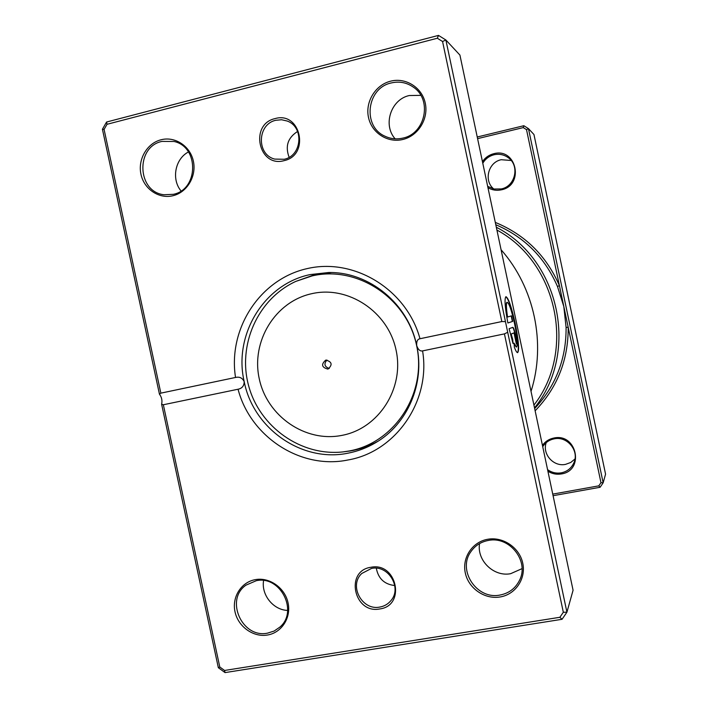 <?xml version="1.0" encoding="UTF-8"?>
<svg xmlns="http://www.w3.org/2000/svg" width="708" height="708" viewBox="0 0 708 708"><rect width="100%" height="100%" fill="white"/><g stroke="black" fill="none" stroke-linecap="round" stroke-linejoin="round"><path stroke-width="1.06" d="M552.744 494.113L598.818 485.847L600.968 482.67L568.197 327.273L566.09 327.397L563.807 306.484L557.453 286.448C544.903 257.535 524.354 236.959 495.795 224.728M482.458 161.654C485.237 157.565 489.007 154.919 493.741 153.716C516.619 147.326 524.646 185.363 501.379 189.824C496.6 190.85 492.122 190.142 487.962 187.7M487.67 186.319L493.848 189.009L501.299 188.939C515.389 186.328 519.982 165.592 508.176 157.618C503.919 154.592 499.22 153.636 494.078 154.751C489.175 156.017 485.414 158.849 482.785 163.238M542.443 445.35C545.257 441.456 549.045 439.022 553.824 438.04C576.861 432.774 584.843 470.59 561.409 473.935C556.603 474.741 552.098 473.847 547.912 471.245M547.576 469.652C551.736 472.59 556.311 473.652 561.285 472.838C566.966 471.652 571.091 468.484 573.639 463.333C579.852 451.306 567.409 435.747 554.107 438.863C549.523 439.801 545.895 442.155 543.222 445.925L542.726 446.704M574.976 458.988L570.736 462.474L565.542 464.368C553.514 467.059 541.939 453.943 546.257 442.571M493.83 189.009C483.502 180.947 488.166 162.247 501.184 159.716L511.176 160.477M533.929 405.118C576.091 351.248 557.444 262.553 496.919 230.047M496.317 227.233C559.904 259.765 579.454 352.761 534.513 407.879M477.245 136.998L523.84 125.714L528.46 128.617L533.956 134.52L605.57 474.148L603.154 482.794L600.11 487.272L553.081 495.697M535.133 410.808C557.338 387.71 568.365 359.868 568.197 327.273L526.513 129.653L528.46 128.617L603.154 482.794L600.968 482.67M526.513 129.653L523.247 127.599L477.59 138.635M523.247 127.599L523.84 125.714M600.11 487.272L598.818 485.847M495.299 222.401C525.026 234.658 546.399 255.747 559.417 285.678L557.453 286.448M325.884 360.098L325.68 360.142C320.972 364.39 321.68 367.372 327.804 369.08L328.123 369.001C332.707 364.7 331.964 361.735 325.884 360.098M326.937 360.009C323.689 363.939 324.468 366.762 329.273 368.479M284.076 160.645C258.544 167.973 249.172 124.139 275.093 118.59C300.75 110.979 310.192 155.317 284.076 160.645M275.881 120.272C257.181 124.05 256.323 154.716 274.748 159.088L284.209 159.273C302.024 155.857 304.316 126.936 287.174 121.024L281.589 119.749L275.881 120.272M289.13 157.291C284.997 146.291 287.82 137.679 297.599 131.458M379.771 608.951C353.929 614.234 344.646 570.798 370.877 567.285C396.843 561.745 406.206 605.667 379.771 608.951M371.541 568.418L361.797 573.462C348.504 585.516 362.062 610.889 379.798 607.066C384.232 606.278 387.904 604.181 390.798 600.756C402.409 588.056 388.426 564.63 371.541 568.418M394.781 585.543C384.417 584.374 378.267 578.604 376.32 568.214M516.3 347.097L514.105 344.106M514.017 343.097L516.495 347.053C517.973 345.407 517.327 337.627 514.566 323.724C511.592 310.431 509.132 303.281 507.167 302.272C506.052 302.989 506.185 307.9 507.556 317.007L511.495 315.865L512.663 321.405L507.866 322.99C504.928 307.184 504.291 298.413 505.963 296.687C508.415 297.935 511.503 306.865 515.212 323.494C518.672 340.884 519.468 350.61 517.619 352.664C516.831 352.646 515.76 350.885 514.389 347.363L514.017 343.097M517.539 352.655C519.106 349.832 518.238 340.123 514.92 323.556C511.353 307.511 508.326 298.572 505.831 296.74M512.84 327.317L512.866 327.317C513.592 327.707 514.495 330.362 515.592 335.265C516.601 340.327 516.867 343.256 516.38 344.061L514.026 332.902L511.167 334.07L512.689 339.318L513.061 343.584L509.079 328.716L512.866 327.317M516.291 343.637L515.3 335.327C514.274 330.698 513.389 328.052 512.654 327.388M522.017 568.657L510.627 573.692C493.75 577.073 476.634 560.409 479.573 543.594M287.652 610.42C273.315 610.066 261.119 594.879 263.58 580.551M395.161 138.83C382.612 125.033 390.851 99.456 409.242 95.536L420.809 95.359M181.036 190.939C171.23 179.257 175.08 158.849 188.452 151.963M402.923 139.458C387.745 143.281 371.665 132.918 368.487 117.395C365.08 101.925 375.355 84.969 390.559 81.19C405.719 77.19 422.074 87.491 425.278 103.2C428.712 118.847 418.154 135.865 402.923 139.458M391.223 82.96C366.629 88.031 362.169 126.387 384.895 136.175C390.639 138.91 396.639 139.547 402.923 138.087C425.269 133.715 432.473 100.04 413.631 87.341C406.843 82.517 399.374 81.057 391.223 82.96M500.016 596.977C484.653 599.596 468.448 588.321 465.298 572.949C461.917 557.621 472.378 541.832 487.768 539.266C503.105 536.469 519.592 547.709 522.769 563.258C526.168 578.772 515.424 594.596 500.016 596.977M488.299 540.452C480.998 541.841 475.245 545.523 471.032 551.479C457.005 570.037 476.714 599.933 499.892 595.065C508.937 593.339 515.495 588.392 519.557 580.215C529.451 561.108 509.468 535.806 488.299 540.452M267.359 635.041C253.181 637.466 238.074 626.553 235.012 611.783C231.737 597.056 241.26 581.976 255.464 579.613C269.615 577.029 284.97 587.914 288.059 602.844C291.36 617.739 281.589 632.846 267.359 635.041M256.252 580.71L246.039 585.118C224.666 599.543 242.092 638.625 267.509 633.156L274.12 631.058L279.819 627.146C298.767 611.323 280.368 575.188 256.252 580.71M173.044 195.709C159.034 199.24 144.06 189.178 140.963 174.274C137.662 159.415 147.007 143.255 161.035 139.777C175.018 136.078 190.248 146.096 193.373 161.176C196.7 176.195 187.098 192.399 173.044 195.709M161.946 141.405C135.334 146.822 137.104 191.957 163.955 194.735L173.31 194.328C198.629 189.558 199.293 146.839 174.026 141.476L161.946 141.405M531.027 391.374C546.284 343.522 534.478 287.536 501.078 249.747M419.906 338.751L501.822 321.556L442.562 41.507L437.34 38.241L107.014 124.298L104.085 129.422L160.849 393.144L235.534 377.461C227.808 328.884 259.854 279.138 307.122 268.615C354.239 257.5 406.631 289.422 419.994 338.734L419.906 338.751C417.454 339.194 416.392 341.495 416.711 345.654C408.463 303.909 369.337 271.775 328.707 272.509L310.095 274.598C263.889 284.094 233.215 335.026 244.207 381.692C253.322 428.756 302.166 462.908 348.203 453.138C357.929 451.244 367.08 447.757 375.665 442.677C407.551 424.225 425.145 383.311 416.711 345.654C418.136 349.663 420.092 351.407 422.579 350.894C431.022 401.215 395.56 451.969 347.973 459.979C300.705 469.846 250.358 436.827 238.056 389.232L163.344 404.755L219.79 666.998L224.551 670.467L559.886 617.288L563.329 612.261L504.432 333.884L422.579 350.894M563.329 612.261L566.922 612.199L573.073 590.242L459.917 55.074L445.881 40.002L566.922 612.199L562.055 619.296L225.056 672.6L218.338 667.706L161.619 404.241L163.344 404.755M160.787 393.161L159.459 394.206C161.707 397.161 162.433 400.507 161.619 404.241M159.459 394.206L102.43 129.254L106.572 122.024L438.5 35.4L445.881 40.002L442.562 41.507M238.056 389.232C242.056 388.418 244.11 385.904 244.207 381.692C242.455 377.966 239.614 376.55 235.684 377.435L235.534 377.461M505.45 321.609L501.954 321.529M504.432 333.884L507.707 332.273M219.79 666.998L218.338 667.706M224.551 670.467L225.056 672.6M559.886 617.288L562.055 619.296M102.43 129.254L104.085 129.422M106.572 122.024L107.014 124.298M438.5 35.4L437.34 38.241M512.636 342.256L510.866 334.132L513.725 332.964M507.866 322.954L512.663 321.405M512.371 321.467L511.203 315.945M507.167 302.272L506.875 302.334C505.76 303.051 505.884 307.962 507.255 317.069L507.556 317.007M534.655 408.551L535.894 407.224C556.24 384.798 566.303 358.186 566.09 327.397M312.113 275.908C357.151 265.288 406.843 297.838 416.623 345.566C427.083 393.161 394.896 442.642 349.469 450.925L342.849 451.925C300.882 456.412 259.818 426.986 248.738 386.143C237.304 345.398 257.464 299.068 295.794 281.403L312.113 275.908M341.955 435.376C378.691 428.552 404.525 388.524 396.073 350.133C388.17 311.617 348.159 285.227 311.706 293.696C275.129 301.599 250.968 341.389 259.243 378.709C266.987 416.136 305.325 442.766 341.955 435.376M331.388 272.562L313.989 274.916L295.794 281.403M342.849 451.925L350.274 450.961C360.098 449.244 369.355 445.987 378.054 441.199L377.939 441.261"/></g></svg>
